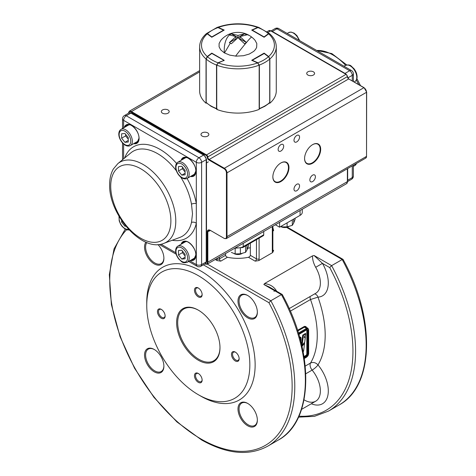 <?xml version="1.0" encoding="UTF-8"?>
<svg xmlns="http://www.w3.org/2000/svg" width="476" height="476" viewBox="0 0 476 476"><rect width="100%" height="100%" fill="white"/><g stroke="black" fill="none" stroke-linecap="round" stroke-linejoin="round"><path stroke-width="0.71" d="M246.973 245.128L246.973 249.995L248.365 246.306L248.365 244.319M246.979 250.001L245.58 252.328L245.58 245.931M245.58 252.328L240.368 253.815M235.162 248.353L235.162 253.928L240.368 253.803L240.368 248.442M235.162 253.928L231.354 252.411M242.153 253.434A5.664 3.272 180 0 1 241.856 253.613A5.664 3.272 180 0 1 234.061 253.619M288.884 226.457A5.664 3.272 180 0 1 288.587 226.63A5.664 3.272 180 0 1 280.792 226.635M293.704 219.037L293.704 223.012L295.096 219.329L295.096 218.234M293.704 223.024L292.312 225.35L292.312 219.847M292.312 225.35L287.099 226.838L287.099 222.851M287.099 226.826L281.893 226.951L281.893 225.856M186.699 241.552A9.347 5.397 -120 0 0 185.039 241.986L177.899 246.11A9.347 5.397 60 0 1 185.099 248.615A9.347 5.397 60 0 1 189.18 258.016A9.347 5.397 60 0 1 187.246 262.294L194.381 258.176A9.347 5.397 -120 0 0 195.594 256.957M181.778 259.081L178.464 254.957L178.464 250.531L181.778 250.239L185.099 254.362L185.099 258.789L181.778 259.081L185.099 257.171M185.099 255.987L182.427 252.667L178.464 254.957M182.427 251.042L182.427 252.667M125.61 225.886L124.944 226.273L125.854 226.189M124.944 226.273L121.624 222.143L121.624 220.471M122.445 221.667L121.624 222.143M129.865 124.795A9.347 5.397 -120 0 0 128.199 125.23L121.065 129.353A9.347 5.397 60 0 1 128.264 131.858A9.347 5.397 60 0 1 132.346 141.265A9.347 5.397 60 0 1 130.412 145.543L137.546 141.42A9.347 5.397 -120 0 0 138.76 140.2M124.944 133.482L128.264 137.606L128.264 142.032L124.944 142.33L121.624 138.201L121.624 133.78L124.944 133.482M128.264 140.414L124.944 142.33M128.264 139.23L125.593 135.91L121.624 138.201M125.593 134.286L125.593 135.91M195.594 173.014A9.347 5.397 60 0 1 194.381 174.234L187.246 178.351A9.347 5.397 -120 0 0 189.18 174.073A9.347 5.397 -120 0 0 185.099 164.672A9.347 5.397 -120 0 0 177.899 162.167L185.039 158.044A9.347 5.397 60 0 1 186.699 157.61M181.778 166.297L178.464 166.588L178.464 171.015L181.778 175.138L185.099 174.847L185.099 170.42L181.778 166.297M182.427 167.1L182.427 168.724L178.464 171.015M185.099 173.228L181.778 175.138M182.427 168.724L185.099 172.044M237.952 35.414L237.952 37.634L244.569 33.814L237.952 35.414L231.336 33.814L229.45 34.95A22.384 13.245 78.6 0 0 224.345 52.895L229.801 55.139L236.084 56.144L243.486 55.722L249.311 54.032L253.803 51.307L255.558 49.409L256.653 47.338L256.814 43.578L255.118 40.401A22.384 22.384 0 0 0 251.643 37.057A22.384 1.047 127.7 0 0 246.455 42.483L246.092 42.917A22.384 1.047 127.7 0 0 235.596 56.108M244.569 33.814L249.144 35.379A22.384 22.384 0 0 0 233.526 32.82A22.384 13.245 78.6 0 0 229.813 34.641L229.355 34.956L235.971 36.557L235.971 38.776L229.355 42.596L235.971 36.557M231.336 33.814L237.952 37.634M233.526 32.82A22.384 22.384 0 0 0 220.787 40.401L219.097 43.566L219.091 46.797L220.715 49.891L224.345 52.895M245.622 34.349L246.55 34.956L239.934 36.557L246.55 42.596L244.569 43.738L237.952 37.705L231.336 43.738L229.355 42.596M246.55 42.596L239.934 38.776L239.934 36.557M224.47 52.973L230.283 43.203M206.376 33.665L206.983 33.451L207.244 33.85A36.45 21.045 0 0 0 207.244 56.525L211.784 53.122L224.208 60.297L218.311 62.915A36.45 21.045 0 0 0 257.593 62.915L251.697 60.297L264.12 53.122L268.66 56.525A36.45 21.045 0 0 0 268.66 33.85L269.339 33.504L258.873 27.471L257.7 27.685M217.978 27.584L217.032 27.471L217.978 27.584A36.45 21.045 0 0 0 207.465 33.659L211.82 36.926L223.643 30.101L217.978 27.584M218.21 27.685L223.827 30.297M206.191 102.346L206.126 58.964L207.465 56.715L206.191 59.089L206.191 102.584L206.858 102.959L206.191 102.584A38.318 22.122 0 0 0 210.856 105.856A38.318 22.122 0 0 0 216.52 108.552L216.52 65.051L218.139 62.999M217.199 108.927L216.747 108.587M211.522 53.621L207.238 56.721L206.191 59.089A38.318 22.122 180 0 0 210.856 62.356A38.318 22.122 180 0 0 216.52 65.051L216.747 65.087M268.738 56.894L269.779 58.964L268.738 56.894M257.766 62.999L259.384 65.051L259.384 108.552A38.318 22.122 0 0 0 265.049 105.856A38.318 22.122 0 0 0 269.719 102.584L269.047 102.959L269.719 102.584L269.719 59.089L268.666 56.721L264.382 53.621M276.27 46.713L276.27 90.975A38.318 22.122 180 0 1 269.868 103.221L269.868 58.959A38.318 22.122 180 0 0 276.27 46.713C276.175 41.87 273.956 37.539 269.612 33.725L268.66 33.85L264.12 37.253L251.697 30.077L257.593 27.459A36.45 21.045 0 0 0 218.311 27.459L224.208 30.077L211.784 37.253L207.244 33.85L206.292 33.725C201.949 37.539 199.73 41.87 199.634 46.713L199.634 90.975A38.318 22.122 180 0 0 206.037 103.221L206.037 58.959A38.318 22.122 180 0 1 199.634 46.713M207.244 56.525L206.037 58.959M206.346 102.989L206.037 103.221M218.311 27.459L217.175 27.424M258.73 27.424L257.593 27.459M269.868 58.959L268.66 56.525M269.868 103.221L269.559 102.989M257.593 62.915L259.164 65.141A38.318 22.122 180 0 1 216.747 65.141L216.747 109.397A38.318 22.122 180 0 0 259.164 109.397L259.164 65.141M216.747 65.141L218.311 62.915M307.871 75.024A3.927 2.267 0 0 0 312.149 75.517A3.927 2.267 0 0 0 314.577 73.423A3.927 2.267 0 0 0 313.422 71.822A3.927 2.267 0 0 0 309.144 71.329A3.927 2.267 0 0 0 306.722 73.423A3.927 2.267 0 0 0 307.871 75.024M202.133 136.071A3.927 2.267 0 0 0 206.411 136.564A3.927 2.267 0 0 0 208.833 134.47A3.927 2.267 0 0 0 207.685 132.869A3.927 2.267 0 0 0 203.407 132.376A3.927 2.267 0 0 0 200.985 134.47A3.927 2.267 0 0 0 202.133 136.071M162.483 113.181A3.927 2.267 0 0 0 166.761 113.669A3.927 2.267 0 0 0 169.182 111.58A3.927 2.267 0 0 0 168.034 109.974A3.927 2.267 0 0 0 163.756 109.486A3.927 2.267 0 0 0 161.334 111.58A3.927 2.267 0 0 0 162.483 113.181M278.133 149.428A3.927 2.267 120 0 0 278.948 151.225A3.927 2.267 120 0 0 281.97 150.172A3.927 2.267 120 0 0 283.684 146.221A3.927 2.267 120 0 0 282.875 144.424A3.927 2.267 120 0 0 279.846 145.477A3.927 2.267 120 0 0 278.133 149.428M293.995 140.271A3.927 2.267 120 0 0 294.805 142.068A3.927 2.267 120 0 0 297.833 141.015A3.927 2.267 120 0 0 299.547 137.064A3.927 2.267 120 0 0 298.732 135.267A3.927 2.267 120 0 0 295.709 136.32A3.927 2.267 120 0 0 293.995 140.271M293.995 189.109A3.927 2.267 120 0 0 294.805 190.906A3.927 2.267 120 0 0 297.833 189.853A3.927 2.267 120 0 0 299.547 185.902A3.927 2.267 120 0 0 298.732 184.105A3.927 2.267 120 0 0 295.709 185.158A3.927 2.267 120 0 0 293.995 189.109M309.858 179.952A3.927 2.267 120 0 0 310.667 181.749A3.927 2.267 120 0 0 313.696 180.696A3.927 2.267 120 0 0 315.409 176.745A3.927 2.267 120 0 0 314.594 174.948A3.927 2.267 120 0 0 311.572 176.001A3.927 2.267 120 0 0 309.858 179.952M272.861 176.745A11.031 6.366 120 0 0 275.14 181.648A11.031 6.366 120 0 0 283.642 178.696A11.031 6.366 120 0 0 288.456 167.594A11.031 6.366 120 0 0 286.171 162.548A11.031 6.366 120 0 0 280.78 163.024M304.58 158.431A11.031 6.366 120 0 0 306.865 163.333A11.031 6.366 120 0 0 315.362 160.382A11.031 6.366 120 0 0 320.175 149.28A11.031 6.366 120 0 0 317.891 144.234A11.031 6.366 120 0 0 312.506 144.71M288.962 167.594A11.388 6.575 -60 0 1 280.911 181.54A11.388 6.575 -60 0 1 272.855 176.893A11.388 6.575 -60 0 1 280.911 162.947L280.911 162.947A11.388 6.575 -60 0 1 288.962 167.594M320.681 149.28A11.388 6.575 -60 0 1 312.631 163.226A11.388 6.575 -60 0 1 304.58 158.579A11.388 6.575 -60 0 1 312.631 144.633L312.631 144.633A11.388 6.575 -60 0 1 320.681 149.28M192.506 213.778L191.489 204.162A3.737 1.612 169.7 0 1 196.32 203.627L196.32 223.274A3.737 2.594 12.9 0 0 191.489 222.429L192.506 213.778M198.569 310.287A29.905 17.267 -120 0 0 183.885 308.96A29.905 17.267 -120 0 0 177.691 322.651A29.905 17.267 -120 0 0 198.837 359.279A29.905 17.267 -120 0 0 213.789 360.76A29.905 17.267 -120 0 0 219.983 347.373M237.994 408.997A13.685 7.902 60 0 1 247.675 403.404A13.685 7.902 60 0 1 257.355 420.171A13.685 7.902 60 0 1 247.675 425.758A13.685 7.902 60 0 1 237.994 408.997M247.948 403.565A12.929 7.467 -120 0 0 241.743 403.077A12.929 7.467 -120 0 0 239.065 408.997A12.929 7.467 -120 0 0 248.21 424.83A12.929 7.467 -120 0 0 254.678 425.473A12.929 7.467 -120 0 0 257.349 419.856M198.302 360.207A30.666 17.707 60 0 1 176.62 322.651A30.666 17.707 60 0 1 198.302 310.132L198.302 310.132A30.666 17.707 60 0 1 219.983 347.688A30.666 17.707 60 0 1 198.302 360.207M231.467 354.317A5.432 3.136 60 0 1 235.311 352.103A5.432 3.136 60 0 1 239.148 358.749A5.432 3.136 60 0 1 235.311 360.969A5.432 3.136 60 0 1 231.467 354.317M235.584 352.276A4.671 2.695 -120 0 0 233.508 352.18A4.671 2.695 -120 0 0 232.538 354.317A4.671 2.695 -120 0 0 235.846 360.04A4.671 2.695 -120 0 0 238.178 360.272A4.671 2.695 -120 0 0 239.136 358.428M198.581 288.17A4.671 2.695 -120 0 0 196.499 288.081A4.671 2.695 -120 0 0 195.529 290.217A4.671 2.695 -120 0 0 198.837 295.941A4.671 2.695 -120 0 0 201.175 296.173A4.671 2.695 -120 0 0 202.127 294.323M202.139 294.65A5.432 3.136 60 0 1 198.302 296.869A5.432 3.136 60 0 1 194.464 290.217A5.432 3.136 60 0 1 198.302 287.998A5.432 3.136 60 0 1 202.139 294.65M247.675 317.837A13.685 7.902 60 0 1 237.994 301.076A13.685 7.902 60 0 1 247.675 295.489L247.675 295.489A13.685 7.902 60 0 1 257.355 312.25A13.685 7.902 60 0 1 247.675 317.837M247.948 295.65A12.929 7.467 -120 0 0 241.743 295.156A12.929 7.467 -120 0 0 239.761 305.515A12.929 7.467 -120 0 0 248.21 316.909A12.929 7.467 -120 0 0 254.678 317.552A12.929 7.467 -120 0 0 257.349 311.935M157.949 244.551A13.685 7.902 60 0 1 163.893 258.289A13.685 7.902 60 0 1 154.212 263.877A13.685 7.902 60 0 1 144.537 247.115A13.685 7.902 60 0 1 145.924 242.153M146.84 242.528A12.929 7.467 -120 0 0 145.608 247.115A12.929 7.467 -120 0 0 154.748 262.948A12.929 7.467 -120 0 0 161.215 263.591A12.929 7.467 -120 0 0 163.887 257.974M157.455 311.584A5.432 3.136 60 0 1 161.293 309.37A5.432 3.136 60 0 1 165.13 316.016A5.432 3.136 60 0 1 161.293 318.236A5.432 3.136 60 0 1 157.455 311.584M161.572 309.543A4.671 2.695 -120 0 0 159.49 309.448A4.671 2.695 -120 0 0 158.526 311.584A4.671 2.695 -120 0 0 161.828 317.308A4.671 2.695 -120 0 0 164.166 317.54A4.671 2.695 -120 0 0 165.124 315.695M194.464 375.683A5.432 3.136 60 0 1 198.302 373.47A5.432 3.136 60 0 1 202.139 380.122A5.432 3.136 60 0 1 198.302 382.335A5.432 3.136 60 0 1 194.464 375.683M198.581 373.642A4.671 2.695 -120 0 0 196.499 373.547A4.671 2.695 -120 0 0 195.529 375.683A4.671 2.695 -120 0 0 198.837 381.407A4.671 2.695 -120 0 0 201.175 381.639A4.671 2.695 -120 0 0 202.127 379.794M154.212 371.798A13.685 7.902 60 0 1 144.537 355.036A13.685 7.902 60 0 1 154.212 349.449L154.212 349.449A13.685 7.902 60 0 1 163.893 366.211A13.685 7.902 60 0 1 154.212 371.798M154.486 349.61A12.929 7.467 -120 0 0 148.286 349.116A12.929 7.467 -120 0 0 146.305 359.475A12.929 7.467 -120 0 0 154.748 370.869A12.929 7.467 -120 0 0 161.215 371.512A12.929 7.467 -120 0 0 163.887 365.895M297.56 330.296L304.467 326.375L305.818 326.506L306.651 327.524M304.247 358.327L306.907 356.792A2.255 1.303 120 0 0 308.507 354.025L308.507 329.987A2.255 1.303 120 0 0 306.907 329.071L306.52 328.398A2.802 1.618 -60 0 1 307.924 328.262L305.919 327.101L304.771 326.982L297.774 330.963M301.778 345.528L304.723 342.226L305.39 336.978L304.408 337.543L304.218 337.234M301.986 345.493L303.069 335.342L305.544 333.712L303.016 335.33L301.748 345.368M304.408 337.543L304.247 337.079L305.64 334.973L305.592 333.747M304.604 342.446L302.123 345.487L303.408 335.401L305.759 333.872M305.384 336.8L304.235 337.181M300.939 340.679L300.933 338.162L299.773 337.651M299.678 337.323L300.767 337.603L301.064 339.013M303.117 351.776L303.605 351.121L304.58 343.363L304.307 343.131L301.891 345.993L301.998 346.576M304.307 343.131L301.879 345.933M304.14 342.75L304.58 343.196M304.676 336.538L305.324 336.657M301.528 344.422L302.676 335.3L305.372 333.42L305.693 333.724M299.577 336.96L300.665 337.252L300.921 337.817M312.518 255.874C312.417 259.438 313.476 263.246 315.683 267.304L322.442 263.377L314.089 255.499L312.518 255.874L264.507 283.595L263.859 284.499L281.405 294.626L270.832 300.731L207.328 264.067M200.943 396.216L198.302 394.693A72.899 42.09 -120 0 0 249.846 364.931A72.899 42.09 -120 0 0 198.302 275.646A72.899 42.09 -120 0 0 146.751 305.408A72.899 42.09 -120 0 0 198.302 394.693L200.943 396.216A76.636 44.25 -120 0 0 255.136 364.931A76.636 44.25 -120 0 0 200.943 271.07A76.636 44.25 -120 0 0 146.751 302.355L146.751 305.408M203.359 264.829L268.922 302.682L270.832 300.731A130.846 75.541 -120 0 1 267.69 446.196L278.264 440.092A130.846 75.541 60 0 0 281.405 294.626L282.167 294.436L282.137 295.049M286.493 227.361L342.202 259.527L331.629 265.632L314.089 255.499M290.324 311.167L310.513 299.511A84.115 48.564 60 0 1 317.26 335.169A84.115 48.564 60 0 1 310.513 363.039C313.131 361.891 315.624 362.51 317.998 364.896C322.752 357.018 325.15 347.111 325.185 335.169C325.15 323.186 322.752 310.507 317.998 297.137A28.036 16.19 -120 0 0 328.107 286.1A28.036 16.19 -120 0 0 322.442 263.377L329.719 267.577L331.629 265.632A130.846 75.541 -120 0 1 328.488 411.091L339.061 404.987A130.846 75.541 60 0 0 342.202 259.527L342.97 259.331L342.94 259.95M287.266 227.171L342.97 259.331L287.266 227.171M305.782 373.767L312.125 370.102A22.431 12.953 60 0 1 315.725 401.197L301.552 409.378L315.725 401.197A22.431 12.953 60 0 1 304.027 399.798M263.859 284.499L269.22 286.963L282.167 294.436M276.61 291.229A22.431 12.953 -120 0 0 276.032 290.199L275.425 290.544M273.974 291.371L274.86 290.848M300.076 210.523L300.076 215.36A7.479 4.32 0 0 0 302.266 212.308L302.266 209.256M272.32 226.546L272.32 251.227A1.868 1.077 0 0 0 272.867 250.465L272.867 226.231M225.57 253.535L225.57 255.326L226.112 256.54L227.457 257.284A30.845 17.808 180 0 0 248.448 257.284L249.793 256.54L250.34 255.326L250.34 247.693A30.845 17.808 180 0 1 247.681 248.282M262.407 235.584A1.868 1.077 -120 0 0 263.341 235.674L242.855 247.502L263.341 235.674A1.868 1.077 -120 0 0 263.728 234.817L263.728 231.503M272.867 229.884A1.868 1.077 -120 0 0 273.64 230.622L272.867 227.57M272.32 251.227A3.737 2.16 120 0 0 272.671 252.548L273.64 250.465L272.867 250.019M272.671 252.548L258.748 260.586A3.737 2.16 120 0 0 259.099 258.855A1.868 1.077 180 0 1 257.778 259.176A1.868 1.077 180 0 1 256.457 258.855A1.868 1.077 -60 0 1 256.07 260.158A1.868 1.077 -60 0 1 255.136 261.145L258.748 260.586M216.806 258.593L216.806 258.855A3.737 2.16 -120 0 0 217.157 260.586L220.769 261.145L227.457 257.284M217.157 260.586L215.253 259.491M279.59 222.346L279.59 227.189L275.396 224.767M250.34 247.693L250.34 243.182M300.076 215.36L279.59 227.189M276.032 290.199C273.432 286.362 269.594 284.16 264.513 283.595M358.714 84.579A46.243 26.698 -120 0 0 356.351 80.045M345.63 65.331A46.243 26.698 -120 0 0 316.772 50.516M352.282 165.88L352.282 177.59L347.664 180.255L347.664 168.546M347.908 77.856L352.282 75.333L352.282 80.861M349.64 70.751L345.017 73.417L272.326 31.452L276.943 28.78L349.64 70.751A3.737 2.16 60 0 1 352.282 75.333A3.737 2.16 0 0 0 353.376 73.804A3.737 3.737 0 0 0 351.508 70.567A3.737 2.16 120 0 0 349.64 70.751M353.376 176.06A3.737 2.16 0 0 1 352.282 177.59A3.737 2.16 60 0 1 351.508 179.297A3.737 3.737 0 0 0 353.376 176.06L353.376 165.243M347.492 181.231A3.737 2.16 -120 0 0 347.664 180.255A0.94 0.541 180 0 1 347.492 180.333M345.951 74.155A3.737 2.16 -120 0 0 345.017 73.417L344.868 73.53M275.074 28.596A3.737 2.16 60 0 1 276.943 28.78A3.737 2.16 120 0 1 278.811 28.596A3.737 3.737 0 0 0 275.074 28.596L271.058 30.916M272.171 31.559L272.326 31.452A3.737 2.16 -120 0 0 271.391 31.107M175.965 251.304A8.223 4.748 -120 0 0 181.778 261.378A8.223 4.748 -120 0 0 187.598 258.016A8.223 4.748 -120 0 0 181.778 247.942A8.223 4.748 -120 0 0 175.965 251.304M128.478 229.218A8.223 4.748 60 0 1 122.368 226.38A8.223 4.748 60 0 1 119.131 218.49A8.223 4.748 60 0 1 119.339 216.83M130.757 141.265A8.223 4.748 -120 0 0 124.944 131.192A8.223 4.748 -120 0 0 119.131 134.547A8.223 4.748 -120 0 0 124.944 144.621A8.223 4.748 -120 0 0 130.757 141.265M175.965 167.362A8.223 4.748 60 0 1 181.778 164A8.223 4.748 60 0 1 187.598 174.073A8.223 4.748 60 0 1 181.778 177.435A8.223 4.748 60 0 1 175.965 167.362M287.195 33.439L288.658 32.594A9.347 5.397 60 0 1 299.112 40.317M356.435 163.482A9.347 5.397 60 0 1 354.84 165.535L356.661 163.351M356.78 77.314A9.347 5.397 -120 0 0 352.698 67.907A9.347 5.397 -120 0 0 345.493 65.402C351.05 64.004 350.925 66.372 353.727 68.389C355.887 71.043 357.012 73.869 357.107 76.856C357.048 79.165 356.292 80.741 354.84 81.592A9.347 5.397 -120 0 0 356.78 77.314M212.004 37.122L211.606 37.116M268.446 33.659A36.45 21.045 0 0 0 257.927 27.584L252.262 30.101L264.085 36.926L268.446 33.659M264.305 37.116L263.9 37.122M223.869 60.749L223.827 60.256L211.82 53.449L207.465 56.715A36.45 21.045 0 0 0 217.978 62.79L223.797 60.476M216.758 108.992L211.052 106.285L206.191 102.584M211.594 53.455L212.004 53.431A0.375 0.375 0 0 0 211.594 53.455M212.082 53.604L223.827 60.256A0.375 0.375 0 0 1 223.97 60.404M269.719 102.584L269.719 59.089A38.318 22.122 180 0 1 265.049 62.356A38.318 22.122 180 0 1 259.384 65.051L259.158 65.087M257.927 62.79A36.45 21.045 0 0 0 268.446 56.715L264.085 53.449L252.262 60.273L257.927 62.79M259.146 108.992L264.852 106.285L269.571 102.971L269.719 102.346M252 60.428L264.311 53.455A0.375 0.375 0 0 0 263.9 53.431L263.823 53.604M128.532 112.943L129.305 111.229A3.737 2.16 60 0 1 131.174 111.414L206.513 154.908L346.052 74.351L270.713 30.851A3.737 2.16 -120 0 0 268.845 30.666L270.915 30.833L346.254 74.327L348.694 78.927A1.868 1.077 60 0 1 347.373 76.636A1.868 1.077 -120 0 0 346.052 74.351L346.338 74.512L346.052 74.351M204.966 263.906A3.338 1.928 -120 0 0 207.268 262.508L207.268 231.985A4.135 2.386 60 0 1 210.196 230.295L224.077 238.309A3.338 1.928 -120 0 0 226.433 236.947L226.433 172.842A3.338 1.928 -120 0 0 224.077 168.754L208.875 159.978A2.267 1.309 60 0 1 207.268 157.199A1.47 0.851 -120 0 0 206.233 155.402L130.894 111.902L199.634 71.888M268.006 32.416L270.713 30.851M130.894 111.902A3.338 1.928 -120 0 0 128.532 113.205M224.077 168.754L224.357 168.266A3.737 2.16 60 0 1 226.998 172.842L366.538 92.279A3.737 2.16 -120 0 0 363.896 87.703L348.694 78.927L209.154 159.49L224.357 168.266L363.896 87.703M206.233 155.402L206.513 154.908A1.868 1.077 60 0 1 207.833 157.199A1.868 1.077 -120 0 0 209.154 159.49L208.875 159.978M207.268 157.199L347.373 76.636M210.196 230.295L208.607 230.271A3.737 2.16 -120 0 0 207.833 231.985L207.833 262.508A3.737 2.16 60 0 1 207.06 264.222L346.599 183.659A3.737 2.16 -120 0 0 347.373 181.945L347.373 168.712M207.268 262.508L347.373 181.624M207.268 231.985L210.362 230.527M226.433 172.842L226.998 172.842L226.998 236.947A3.737 2.16 60 0 1 226.225 238.655L365.764 158.091A3.737 2.16 -120 0 0 366.538 156.384L366.538 92.279M226.433 236.947L366.538 156.384L366.657 92.118L364.098 87.685L348.979 79.087M366.538 156.057L365.764 158.091M224.077 238.309L210.481 230.461M226.225 238.655L224.357 238.47M192.738 175.18A9.907 5.718 -120 0 0 194.952 174.531M185.063 157.401A9.907 5.718 -120 0 0 183.391 158.996M194.166 259.343A10.282 5.938 60 0 1 191.977 259.563M192.738 259.123A9.907 5.718 -120 0 0 194.952 258.474M181.16 244.23A10.656 6.152 60 0 1 189.454 242.849A10.656 6.152 60 0 1 195.922 255.195A10.656 6.152 60 0 1 190.501 260.414M191.185 260.021A10.282 5.938 -120 0 0 193.791 259.593L195.815 255.041C196.213 247.931 187.229 238.833 183.51 241.79A10.282 5.938 -120 0 0 181.838 243.837M137.332 142.586A10.282 5.938 60 0 1 135.142 142.806M135.904 142.366A9.907 5.718 -120 0 0 138.117 141.717M124.319 127.473A10.656 6.152 60 0 1 132.62 126.092A10.656 6.152 60 0 1 139.087 138.439A10.656 6.152 60 0 1 133.667 143.657M134.351 143.264A10.282 5.938 -120 0 0 136.957 142.842L138.98 138.284C139.379 131.174 130.388 122.076 126.675 125.033A10.282 5.938 -120 0 0 125.004 127.08M194.166 175.4A10.282 5.938 60 0 1 191.977 175.62M181.16 160.287A10.656 6.152 60 0 1 189.454 158.907A10.656 6.152 60 0 1 195.922 171.253A10.656 6.152 60 0 1 190.501 176.471M191.185 176.078A10.282 5.938 -120 0 0 193.791 175.656L195.815 171.098C196.213 163.988 187.229 154.89 183.51 157.848A10.282 5.938 -120 0 0 181.838 159.894M117.822 163.661L113.365 168.968C110.866 173.353 109.623 178.577 109.629 184.64C108.689 214.2 141.854 252.696 163.845 243.373A46.243 26.698 -120 0 0 175.787 221.09A46.243 26.698 -120 0 0 154.111 173.032A46.243 26.698 -120 0 0 117.822 163.661L130.864 152.855A49.087 28.34 -120 0 1 176.364 170.783M191.489 204.162A49.087 28.34 -120 0 0 180.666 177.012M170.884 220.9A42.537 24.562 -120 0 0 140.807 168.801A42.537 24.562 -120 0 0 110.724 186.164A42.537 24.562 -120 0 0 140.807 238.262A42.537 24.562 -120 0 0 170.884 220.9M187.062 178.452A52.794 30.482 60 0 1 196.32 203.627L196.32 162.322L123.623 120.351L123.623 127.877M123.623 144.02L123.623 158.859M124.712 157.955A52.794 30.482 60 0 1 176.56 163.435M163.845 243.373L179.72 237.476A49.087 28.34 -120 0 0 191.489 222.429M189.805 260.818L196.32 264.579L196.32 223.274A52.794 30.482 60 0 1 172.229 240.261M160.983 244.182L175.822 252.744M188.71 261.449L197.094 266.292A3.737 2.16 -60 0 1 196.32 264.579A3.737 2.16 180 0 0 201.604 264.579L206.227 261.913L206.227 159.656L201.604 162.322L201.604 264.579A3.737 2.16 60 0 1 200.83 266.292L205.453 263.621A3.737 2.16 -120 0 0 206.227 261.913A0.94 0.541 0 0 0 206.501 261.526L205.453 263.621M198.962 157.746L203.585 155.075L130.888 113.104L126.265 115.775L198.962 157.746A3.737 2.16 60 0 1 201.604 162.322A3.737 2.16 180 0 1 196.32 162.322A3.737 2.16 -60 0 1 198.962 157.746M128.228 124.587A9.907 5.718 -120 0 0 126.556 126.182M125.795 126.622A10.282 5.938 60 0 1 127.08 124.837M182.629 159.436A10.282 5.938 60 0 1 183.915 157.651M185.063 241.344A9.907 5.718 -120 0 0 183.391 242.939M182.629 243.379A10.282 5.938 60 0 1 183.915 241.594M206.227 158.889L206.227 159.656A3.737 2.16 -120 0 0 203.585 155.075L204.246 155.462M131.554 113.49L130.888 113.104A3.737 2.16 -120 0 0 129.02 112.919L124.397 115.591A3.737 2.16 60 0 1 126.265 115.775A3.737 2.16 -60 0 0 123.623 120.351A3.737 2.16 180 0 1 122.528 118.827L122.528 128.508M298.434 333.069L306.52 328.398L304.366 327.155A0.547 0.315 -120 0 1 303.991 326.584M306.907 329.071L298.66 333.831M308.507 329.987L308.507 329.541M308.507 354.025L308.507 353.579M306.907 356.792L306.52 357.018M303.968 356.536L305.889 355.429A1.309 0.756 120 0 0 306.812 353.823L306.812 330.701A1.309 0.756 120 0 0 306.473 330.07M307.044 329.969A1.684 0.97 -60 0 1 307.341 330.701L307.341 353.823A1.684 0.97 -60 0 1 306.151 355.881L304.057 357.089M306.812 330.701L307.442 330.76A1.684 0.97 120 0 0 307.091 329.987L306.252 330.07M304.075 357.196L306.252 355.941L305.889 355.429M306.812 353.823L307.442 353.882L307.442 330.76L307.966 330.76L307.966 353.882A2.053 1.184 -60 0 1 306.514 356.399L304.158 357.756M307.966 353.882L307.442 353.882A1.684 0.97 120 0 1 306.252 355.941L306.514 356.399M298.821 334.36L306.514 329.922L298.857 334.467M306.514 329.922A2.053 1.184 -60 0 1 307.966 330.76M304.741 342.077L304.652 342.393M305.33 336.603L304.723 342.226M304.241 337.246L305.223 336.675M300.868 341.75L300.993 340.762C301.183 338.192 301.028 337.067 300.529 337.383L299.672 337.282M300.826 341.595L300.921 340.834M304.563 343.363L302.159 346.23M304.58 343.363L303.623 350.967M303.605 351.121L303.373 351.514M303.444 351.443L303.129 351.835M303.069 335.36L302.676 335.3M305.336 336.77L305.003 336.348M303.23 335.11L303.004 334.783M305.705 333.837L305.372 333.42M304.17 337.252L305.592 335.199L305.699 333.67M311.28 403.761A28.036 16.19 -120 0 0 322.496 403.761A28.036 16.19 -120 0 0 317.998 364.896A5.605 1.285 -39.6 0 1 312.125 370.102A5.605 3.237 60 0 1 310.239 366.324A5.605 3.237 60 0 1 310.513 363.039L305.229 366.092M268.922 302.682A128.978 74.464 60 0 1 284.255 424.58A128.978 74.464 60 0 1 201.235 439.122A128.978 74.464 60 0 1 119.97 335.348A128.978 74.464 60 0 1 126.604 229.724M329.719 267.577A128.978 74.464 60 0 1 298.946 416.167M314.642 293.9A5.605 4.397 -93.1 0 1 317.998 297.137L310.513 299.511A5.605 3.237 60 0 1 310.102 296.518M315.683 267.304A22.431 12.953 60 0 1 320.217 285.481A22.431 12.953 60 0 1 315.725 293.275L289.188 308.597M263.728 234.817L243.242 246.645L243.242 243.331M234.751 248.234L242.855 247.502A1.868 1.077 60 0 0 243.242 246.645A7.479 4.32 180 0 1 237.952 247.913A7.479 4.32 180 0 1 235.668 247.704M273.64 250.465A1.868 1.077 -60 0 1 272.873 250.626M248.448 257.284L255.136 261.145M259.099 258.855L259.099 238.125M220.769 261.145A1.868 1.077 60 0 1 219.835 260.158A1.868 1.077 60 0 1 219.448 258.855L219.448 257.07M216.806 258.855A1.868 1.077 0 0 0 218.127 259.176A1.868 1.077 0 0 0 219.448 258.855L225.57 255.326M272.867 231.068L273.64 230.622M256.457 239.648L256.457 258.855L250.34 255.326M316.647 50.438L331.843 53.586L346.754 64.944M356.905 78.629L360.481 85.597M347.492 181.618L351.508 179.297M351.508 70.567L278.811 28.596M353.376 81.497L353.376 73.804M187.246 262.294C181.695 263.698 181.814 261.33 179.012 259.313C176.852 256.653 175.727 253.833 175.632 250.846C175.686 248.543 176.441 246.967 177.899 246.11M129.151 229.944L127.175 229.884L124.896 228.908L122.177 226.499L120.672 224.351L119.196 220.846L119 216.259M121.065 129.353C119.607 130.21 118.851 131.792 118.798 134.089C118.738 140.158 125.337 148.256 130.412 145.543M177.899 162.167C176.441 163.024 175.686 164.601 175.632 166.903C175.579 172.972 182.171 181.07 187.246 178.351M208.375 161.84L206.501 162.917M288.658 32.594L291.05 32.065L294.174 33.171L296.893 35.575L299.707 40.662M353.376 166.38L354.84 165.535M344.035 66.247L345.493 65.402M354.198 81.967L354.84 81.592M251.643 37.057A22.384 22.384 0 0 0 249.144 35.379M206.459 33.576L217.032 27.471M252.113 30.065L257.772 27.548L258.873 27.471M217.3 27.37C231.068 22.628 244.837 22.628 258.605 27.37M129.305 111.229L199.634 70.626M267.03 31.713L268.845 30.666M347.492 168.647L347.492 181.784L346.599 183.659M207.06 264.222L204.847 263.972M124.397 115.591A3.737 3.737 0 0 0 122.528 118.827M197.094 266.292A3.737 3.737 0 0 0 200.83 266.292M122.528 142.955L122.528 159.763M159.258 244.45L176.197 254.226M129.02 112.919L131.358 113.062L204.055 155.027L206.501 159.27L206.501 261.526M304.277 358.499L306.794 357.042L308.668 353.805L308.668 329.767L307.924 328.262M125.247 229.117L114.026 248.883L109.325 274.652L111.384 304.575L120.011 336.532L134.565 368.24L153.992 397.395L176.893 421.903L201.628 439.979C226.992 454.181 249.013 456.252 267.69 446.196M282.238 294.507C314.791 353.192 313.601 421.278 278.264 440.092M298.5 417.149L314.422 416.357L328.488 411.091M343.035 259.402C375.594 318.087 374.404 386.179 339.061 404.987"/></g></svg>
